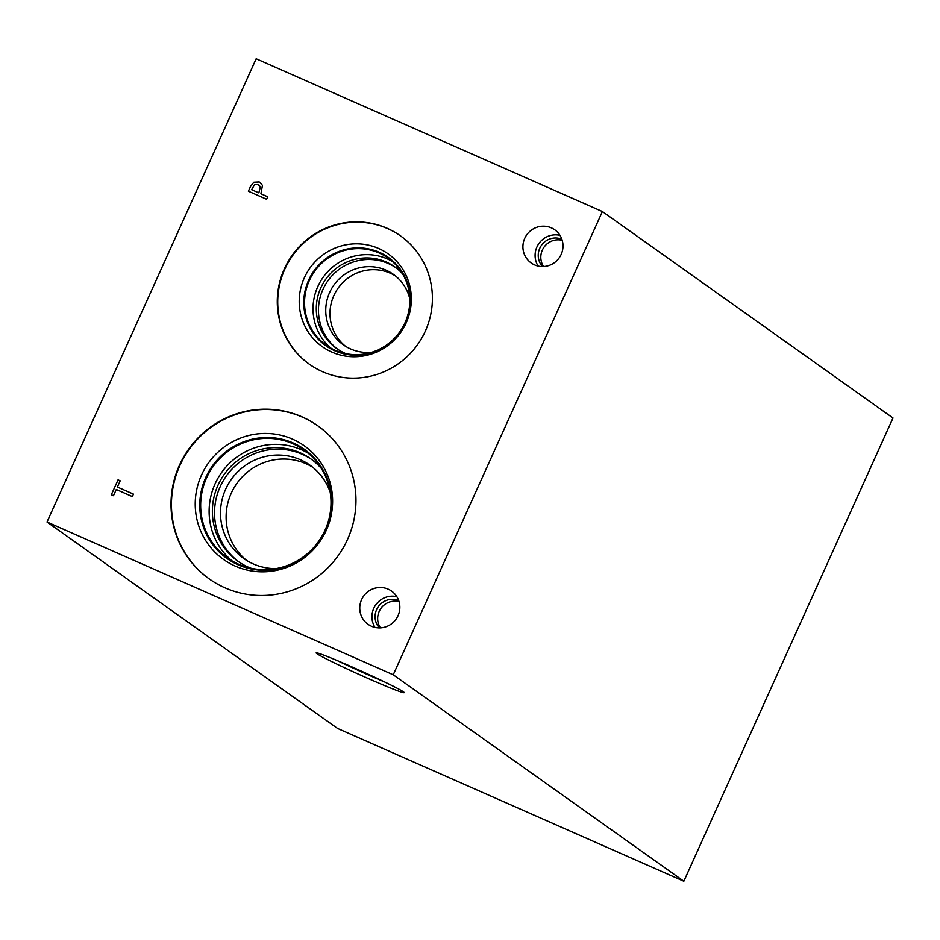 <?xml version="1.0" encoding="UTF-8"?>
<svg xmlns="http://www.w3.org/2000/svg" width="940" height="940" viewBox="0 0 940 940"><rect width="100%" height="100%" fill="white"/><g stroke="black" fill="none" stroke-linecap="round" stroke-linejoin="round"><path stroke-width="1.41" d="M602.387 211.535L893 417.995L683.838 881.238L337.613 728.465L47 522.005L256.162 58.762L602.387 211.535L393.237 674.779L47 522.005M254.693 184.628L251.579 189.668L258.864 192.888L260.321 186.778L258.065 184.522L254.693 184.628M251.579 189.668L258.841 192.876L260.321 186.778L259.005 185.039M248.395 191.22L250.498 186.567L253.824 182.219L259.17 181.937L262.471 185.321L260.909 193.781L267.712 196.777L266.596 199.245L248.371 191.208L250.475 186.555L253.8 182.207L259.158 181.913L260.321 182.583M260.909 193.781L267.7 196.789M179.446 465.253A93.847 91.779 125.4 0 1 317.838 425.832A93.847 91.779 125.4 0 1 347.53 539.419A93.847 91.779 125.4 0 1 209.138 578.84A93.847 91.779 125.4 0 1 179.446 465.253M284.362 268.887A78.702 76.974 125.4 0 1 400.428 235.822A78.702 76.974 125.4 0 1 425.338 331.091A78.702 76.974 125.4 0 1 309.26 364.156A78.702 76.974 125.4 0 1 284.362 268.887M371.441 626.228A20.351 19.905 125.4 0 1 362.499 597.864A20.351 19.905 125.4 0 1 391.592 591.107A20.351 19.905 125.4 0 1 371.441 626.228M534.59 264.904A20.351 19.905 125.4 0 1 525.648 236.539A20.351 19.905 125.4 0 1 554.741 229.783A20.351 19.905 125.4 0 1 534.59 264.904M133.457 494.123L132.34 496.579L116.278 489.493L113.47 495.709L111.308 494.757L118.04 479.858L120.191 480.81L117.383 487.026L133.457 494.123L117.406 487.049M118.04 479.858L120.191 480.822M111.331 494.769L118.064 479.882M384.66 681.993A48.328 1.986 24.3 0 1 369.784 675.566A48.328 1.986 24.3 0 1 337.096 660.514M351.983 666.93A48.328 1.986 24.3 0 1 404.235 692.651A48.328 1.986 24.3 0 1 368.41 678.61A48.328 1.986 24.3 0 1 316.157 652.889A48.328 1.986 24.3 0 1 351.983 666.93M374.637 677.223A38.458 1.575 24.3 0 1 368.104 674.38A38.458 1.575 24.3 0 1 347.295 664.886M562.214 240.334A17.178 16.791 -54.6 0 0 543.59 266.549M559.97 235.329A20.351 19.905 -54.6 0 0 538.127 266.079M561.861 239.242A17.178 16.791 -54.6 0 0 542.451 266.572M399.065 601.659A17.178 16.791 -54.6 0 0 380.441 627.873M396.821 596.653A20.351 19.905 -54.6 0 0 374.978 627.403M398.713 600.566A17.178 16.791 -54.6 0 0 379.302 627.897M395.435 275.913A43.217 42.265 -54.6 0 0 390.347 273.235A43.217 42.265 -54.6 0 0 336.497 290.566A43.217 42.265 -54.6 0 0 345.474 346.249M371.864 352.241A43.217 42.265 125.4 0 1 343.3 344.804A43.217 42.265 125.4 0 1 331.573 288.686A43.217 42.265 125.4 0 1 386.105 270.215A43.217 42.265 125.4 0 1 393.366 274.339A43.217 42.265 125.4 0 1 409.793 298.85M395.74 267.606A50.102 48.998 -54.6 0 0 388.408 263.588A50.102 48.998 -54.6 0 0 325.546 284.409A50.102 48.998 -54.6 0 0 337.73 349.257M392.203 261.32A53.416 52.241 -54.6 0 0 387.621 259.029A53.416 52.241 -54.6 0 0 321.598 279.579A53.416 52.241 -54.6 0 0 330.633 347.988M402.626 273.94A50.102 48.998 -54.6 0 0 394.671 266.831A50.102 48.998 -54.6 0 0 386.258 262.049A50.102 48.998 -54.6 0 0 323.043 283.469A50.102 48.998 -54.6 0 0 336.637 348.505A50.102 48.998 -54.6 0 0 345.967 353.675M405.011 322.749A53.416 52.241 125.4 0 1 326.239 345.191A53.416 52.241 125.4 0 1 311.739 275.831A53.416 52.241 125.4 0 1 379.137 253.001A53.416 52.241 125.4 0 1 388.114 258.101A53.416 52.241 125.4 0 1 405.011 322.749M309.483 364.309A78.702 76.974 125.4 0 1 284.796 269.192A78.702 76.974 125.4 0 1 400.652 235.975M304.325 277.817A56.894 55.636 125.4 0 1 378.667 248.489A56.894 55.636 125.4 0 1 406.233 322.772A56.894 55.636 125.4 0 1 331.89 352.101A56.894 55.636 125.4 0 1 304.325 277.817M325.734 345.65A54.085 52.899 125.4 0 1 308.626 280.191A54.085 52.899 125.4 0 1 388.385 257.466A54.085 52.899 125.4 0 1 405.493 322.937A54.085 52.899 125.4 0 1 325.734 345.65A54.085 52.899 125.4 0 1 308.626 280.191A54.085 52.899 125.4 0 1 388.385 257.466M312.762 467.286A57.223 55.965 -54.6 0 0 306.017 463.726A57.223 55.965 -54.6 0 0 234.73 486.673A57.223 55.965 -54.6 0 0 246.609 560.393M275.855 568.641A57.223 55.965 125.4 0 1 243.742 558.489A57.223 55.965 125.4 0 1 228.209 484.206A57.223 55.965 125.4 0 1 300.401 459.742A57.223 55.965 125.4 0 1 310.012 465.206A57.223 55.965 125.4 0 1 330.175 492.184M311.763 459.566A62.839 61.453 -54.6 0 0 302.292 454.326A62.839 61.453 -54.6 0 0 223.344 480.599A62.839 61.453 -54.6 0 0 238.995 561.991M308.249 453.256A66.141 64.684 -54.6 0 0 301.493 449.778A66.141 64.684 -54.6 0 0 219.408 475.781A66.141 64.684 -54.6 0 0 231.886 560.745M321.445 468.59A62.839 61.453 -54.6 0 0 310.682 458.791A62.839 61.453 -54.6 0 0 300.13 452.786A62.839 61.453 -54.6 0 0 220.853 479.647A62.839 61.453 -54.6 0 0 237.902 561.239A62.839 61.453 -54.6 0 0 250.698 568.16M325.064 530.137A66.141 64.684 125.4 0 1 227.527 557.913A66.141 64.684 125.4 0 1 209.573 472.045A66.141 64.684 125.4 0 1 293.022 443.774A66.141 64.684 125.4 0 1 304.137 450.084A66.141 64.684 125.4 0 1 325.064 530.137M209.35 578.981A93.847 91.779 125.4 0 1 179.869 465.559A93.847 91.779 125.4 0 1 318.049 425.985M201.489 475.088A69.713 68.174 125.4 0 1 292.575 439.156A69.713 68.174 125.4 0 1 326.345 530.184A69.713 68.174 125.4 0 1 235.258 566.115A69.713 68.174 125.4 0 1 201.489 475.088M226.951 558.442A66.904 65.436 125.4 0 1 205.79 477.473A66.904 65.436 125.4 0 1 304.443 449.367A66.904 65.436 125.4 0 1 325.616 530.336A66.904 65.436 125.4 0 1 226.951 558.442A66.904 65.436 125.4 0 1 205.778 477.461A66.904 65.436 125.4 0 1 304.443 449.367M683.838 881.238L393.237 674.779"/></g></svg>
